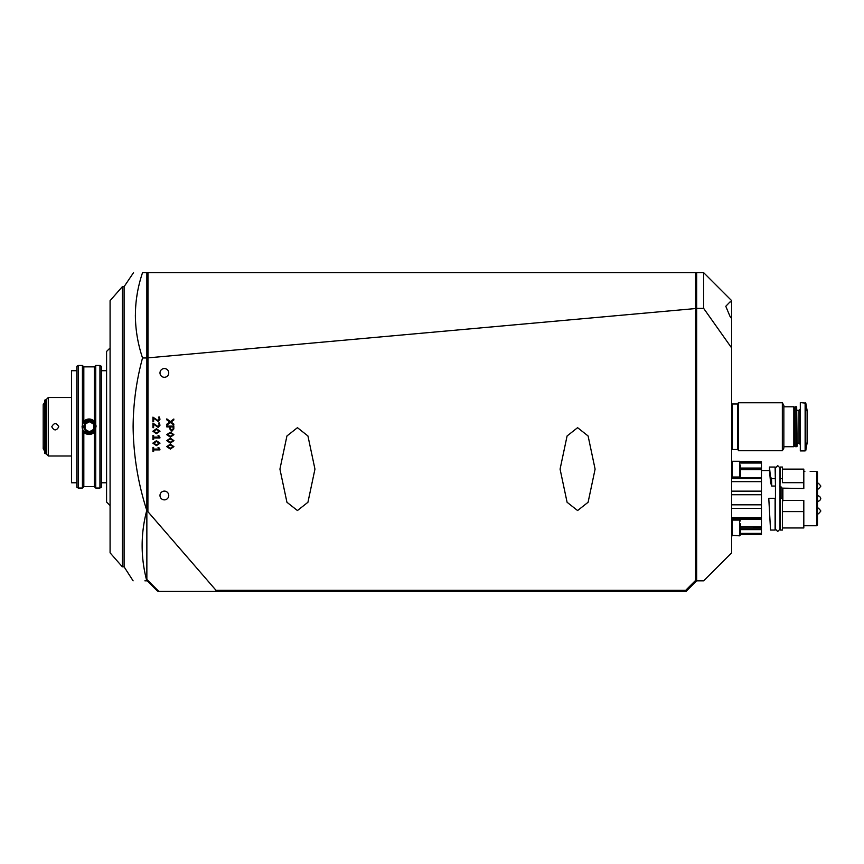 <?xml version="1.0" encoding="UTF-8"?>
<svg xmlns="http://www.w3.org/2000/svg" width="864" height="864" viewBox="0 0 864 864"><rect width="100%" height="100%" fill="white"/><g stroke="black" fill="none" stroke-linecap="round" stroke-linejoin="round"><path stroke-width="1.3" d="M110.084 505.537L106.585 502.038L106.585 351.454L110.084 347.954M82.782 429.818A7.009 7.009 0 0 0 83.408 430.866L85.342 432.67M88.938 419.742L83.408 422.626A7.009 7.009 0 0 0 83.333 422.734M93.56 421.362L92.815 420.822M92.102 420.433L90.796 419.958M95.31 429.926L96.066 426.33A7.009 7.009 0 0 0 95.742 424.591M91.865 420.325L93.96 421.729M76.82 370.721L71.561 370.721L71.561 482.782L76.82 482.782M86.044 433.058L87.35 433.534M89.132 433.75L94.738 430.866A7.009 7.009 0 0 0 94.759 430.834M168.739 372.924A4.374 4.374 0 0 0 164.365 368.55A4.374 4.374 0 0 0 159.991 372.924A4.374 4.374 0 0 0 164.365 377.298A4.374 4.374 0 0 0 168.739 372.924M168.739 495.493A4.374 4.374 0 0 0 164.365 491.108A4.374 4.374 0 0 0 159.991 495.493A4.374 4.374 0 0 0 164.365 499.867A4.374 4.374 0 0 0 168.739 495.493M577.595 510.548L567.086 502.265L560.077 469.12L567.086 435.974L577.595 427.68L588.103 435.974L595.102 469.12L588.103 502.265L577.595 510.548M297.443 510.548L286.934 502.265L279.925 469.12L286.934 435.974L297.443 427.68L307.94 435.974L314.95 469.12L307.94 502.265L297.443 510.548M170.338 437.119L166.73 434.657L170.327 432.194L173.912 434.657L170.338 437.119M170.338 449.075L166.73 446.612L170.327 444.15L173.912 446.612L170.338 449.075M152.928 427.68L152.928 423.101L158.069 426.557L159.3 425.088L158.49 423.155L159.138 422.852L160.024 425.174L158.134 427.388L153.63 424.148L153.63 427.68L152.928 427.68M152.928 439.495L152.928 435.467L153.63 435.467L153.63 437.119L158.954 437.119L158.026 435.629L158.846 435.629L159.926 437.346L159.926 437.94L153.63 437.94L153.63 439.495L152.928 439.495M152.928 451.451L152.928 447.422L153.63 447.422L153.63 449.075L158.954 449.075L158.026 447.584L158.846 447.584L159.926 449.302L159.926 449.896L153.63 449.896L153.63 451.451L152.928 451.451M147.982 357.869L147.906 511.661L215.989 590.285L685.714 590.285L695.606 580.392L695.606 308.545L147.982 357.869L147.982 272.668L695.606 272.668L695.606 308.534L696.654 308.794M166.817 419.861L166.817 418.889L170.402 421.567L173.826 419.018L173.826 419.99L171.007 422.042L173.826 424.084L173.826 425.066L170.402 422.507L166.817 425.185L166.817 424.213L169.776 422.042L166.817 419.861M156.449 445.63L152.842 443.167L156.438 440.705L160.024 443.167L156.449 445.63M156.449 433.674L152.842 431.212L156.438 428.749L160.024 431.212L156.449 433.674M152.928 421.708L152.928 417.128L158.069 420.584L159.3 419.116L158.49 417.172L159.138 416.88L160.024 419.191L158.134 421.405L153.63 418.176L153.63 421.708L152.928 421.708M170.338 443.102L166.73 440.64L170.327 438.178L173.912 440.64L170.338 443.102M166.817 426.935L166.817 426.114L173.826 426.114L173.826 428.965L171.817 431.255L169.808 428.965L169.808 426.935L166.817 426.935M146.858 273.715L147.982 272.668M731.678 318.6L731.678 302.065L730.037 301.903L725.782 306.288L730.037 316.44L731.678 318.6L731.678 552.82L703.663 580.835L696.654 580.835L686.156 591.332L158.76 591.332L146.858 579.431L146.858 511.499L147.906 511.661M215.989 591.332L215.989 590.285M156.449 441.515L153.554 443.167L156.449 444.82L159.311 443.167L156.449 441.515M156.449 429.559L153.554 431.212L156.449 432.853L159.311 431.212L156.449 429.559M170.338 444.971L167.443 446.612L170.338 448.265L173.2 446.612L170.338 444.971M170.338 438.988L167.443 440.64L170.338 442.282L173.2 440.64L170.338 438.988M170.338 433.004L167.443 434.657L170.338 436.309L173.2 434.657L170.338 433.004M173.146 426.935L170.489 426.935L170.489 428.89L171.817 430.434L173.146 428.89L173.146 426.935M146.858 358.409L147.906 357.966M696.654 273.715L695.606 272.668M731.678 347.998L703.663 308.383L696.654 308.383L696.654 580.835L695.606 580.392M686.156 591.332L685.714 590.285M158.414 590.987L157.367 590.987L146.858 580.478L147.906 580.478M89.424 421.189A5.562 5.562 0 0 0 83.862 426.751A5.562 5.562 0 0 0 89.424 432.302A5.562 5.562 0 0 0 94.986 426.751A5.562 5.562 0 0 0 89.424 421.189M58.784 426.751C56.441 422.582 54.108 422.582 51.775 426.751C54.097 430.931 56.43 430.931 58.784 426.751M48.287 455.987L48.287 397.505L46.429 399.362A1.75 1.75 0 0 1 45.792 399.762L45.792 453.73A1.75 1.75 0 0 1 46.429 454.14L48.287 455.987L71.561 455.987M45.792 399.762L44.777 400.129L44.777 453.362L45.792 453.73M48.287 397.505L71.561 397.505M85.05 429.278L85.05 424.224L89.424 421.697L93.798 424.224L93.798 429.278L89.424 431.806L85.05 429.278M78.224 365.461L78.224 488.03L76.82 487.22L76.82 366.271L78.224 365.461L82.426 365.461L83.819 366.865L94.327 366.865L95.731 365.461L99.932 365.461L99.932 488.03L101.336 487.22L101.336 366.271L99.932 365.461M95.731 365.461L95.731 430.661L94.327 432.4C90.828 435.186 87.329 435.186 83.819 432.4L83.819 486.626L94.327 486.626L95.731 488.03L99.932 488.03M94.327 432.594L94.327 486.626M95.731 430.661L95.731 488.03M89.392 419.753L83.484 422.528L82.393 424.667L82.534 429.235L83.678 431.212L89.078 433.75L92.178 433.026M95.634 430.639L95.623 424.256L94.468 422.28L88.333 419.785M87.156 420.012L83.84 422.096M82.771 423.706L82.069 426.654M82.069 426.805L82.393 428.836M82.544 429.268L82.782 429.808M83.819 431.384L84.532 432.076M85.914 432.994L86.929 433.415M93.733 431.978L94.576 431.082M95.72 424.526L91.303 420.109M78.224 488.03L82.426 488.03L83.819 486.626M83.819 366.865L83.819 421.103C87.329 418.306 90.828 418.306 94.327 421.092L95.623 424.256M82.426 365.461L82.426 422.831L83.819 420.898M82.393 424.667L82.512 422.863M83.484 422.528L83.668 421.243M94.478 432.248L95.764 428.825M89.078 433.75L94.662 430.963M83.819 432.4L83.678 431.212M82.534 429.235L82.426 422.831M83.873 432.378L82.652 430.596M82.426 430.661L82.426 488.03M94.327 366.865L94.327 421.092M94.468 422.28L94.273 421.124M703.663 308.383L703.663 272.668L731.678 300.683L731.678 302.065M703.663 272.668L696.654 272.668L696.654 308.383M731.678 448.459L732.38 448.459M731.678 405.032L732.38 405.032M732.38 403.985L732.38 449.507L737.629 449.507L737.629 403.985L732.38 403.985M737.629 448.459L738.331 448.459M737.629 405.032L738.331 405.032M738.331 402.764L738.331 450.738L782.341 450.738L782.341 402.764L738.331 402.764M782.341 450.738L783.853 448.114L783.853 405.389L782.341 402.764M783.853 446.71L793.832 446.71L793.832 406.782L783.853 406.782M793.832 446.71L794.534 446.008L794.534 407.484L793.832 406.782M794.534 446.008L795.236 446.71L797.159 446.213L796.662 406.782L796.662 446.71M794.534 407.484L795.236 406.782L795.236 446.71M795.236 406.782L796.662 406.782M797.159 443.21L799.006 443.21L800.312 444.517L799.006 443.21L799.006 410.292L800.312 408.974L799.006 410.292L797.159 410.292M800.312 402.581L800.312 450.911L805.129 450.911L805.81 450.328L805.129 450.911L805.129 402.581L805.81 403.164L805.81 450.328L807.322 441.806L807.322 411.685L805.81 403.164L800.312 402.581M775.105 530.064L770.537 530.064L768.776 498.28L775.105 498.28L775.105 530.064M740.362 461.776L758.603 461.43M748.31 461.43L761.443 461.776L761.443 534.449L740.426 534.449M782.449 530.064L780.354 530.064L780.354 498.28L782.449 498.28L782.449 530.064M782.449 502.114L782.87 500.45L803.812 500.45L803.812 527.969L782.449 527.969M804.87 471.344L803.812 471.344M810.151 471.344L816.772 471.344L816.772 525.755L803.812 525.755M779.998 485.136L780.354 467.035L782.449 467.035L782.449 482.695L803.812 482.695L803.812 488.506L782.276 488.138L782.276 498.28M780.354 478.624L782.449 478.624M803.812 469.13L782.449 469.13L803.812 469.13L803.812 482.695M803.812 511.596L782.449 511.596M779.738 486.054L782.276 488.138M775.451 486.054L771.725 486.054L770.558 482.566L769.489 470.534L769.489 467.035L775.105 467.035L775.451 485.136M740.426 534.082L761.443 534.082M740.426 533.39L761.443 533.39M740.426 529.61L761.443 529.61M731.678 517.622L761.443 517.622M731.678 508.388L761.443 508.388M731.678 504.835L761.443 504.835M731.678 494.737L761.443 494.737M731.678 491.141L761.443 491.141M731.678 481.648L761.443 481.648M731.678 478.526L761.443 478.526M740.426 468.05L761.443 468.05M769.489 470.534L761.443 470.534M769.489 467.035L770.375 476.453L771.476 478.624L775.105 478.624M771.476 478.624A830.466 827.302 -0 0 0 771.725 486.054M770.558 482.566L770.375 476.453M816.772 471.344L817.474 472.036L817.474 525.064L816.772 525.755M817.474 472.986L817.474 483.322M817.474 488.916L817.474 495.752A3.499 3.499 0 0 1 820.768 498.398L820.768 498.701A3.499 3.499 0 0 1 817.474 501.347L817.474 508.183M817.474 513.778L817.474 524.113M820.768 498.398L820.768 498.701A3.499 3.499 0 0 1 817.474 501.347M739.552 477.014L732.24 477.014L732.24 461.257L739.552 461.257L739.552 477.014L740.426 476.14L740.426 464.994M740.426 466.441L740.426 467.921M740.426 470.578L740.426 471.83M739.552 535.842L731.678 535.28L732.24 535.842L732.24 520.085L739.552 520.085L739.552 535.842L740.426 534.967L740.426 523.822M740.426 525.269L740.426 526.759L761.443 526.781M122.342 286.675L122.342 566.827L110.084 552.82L110.084 300.683L122.342 286.675L124.092 286.675L124.092 566.827L133.11 580.835M146.858 579.431L146.772 580.835C128.812 580.835 128.812 580.835 146.772 580.835L144.882 580.835M146.772 580.835C140.594 557.345 140.594 533.866 146.772 510.376C138.024 483.268 133.466 455.393 133.11 426.751C133.294 403.304 136.436 380.376 142.538 357.966C133.034 329.357 133.034 300.92 142.538 272.668C130.097 272.668 130.097 272.668 142.538 272.668L146.858 272.668L146.858 357.966L142.538 357.966M146.858 511.499L146.858 357.966M133.52 272.668L124.092 286.675L124.092 566.827L122.342 566.827M135.432 319.442L135.367 315.317M136.696 297.194L137.225 293.9M46.429 399.362L46.429 454.14M740.426 462.218L761.443 462.218M740.426 468.774L761.443 468.774M731.678 518.659L761.443 518.659M761.443 528.088L740.426 528.088M782.87 488.506L782.87 500.45M780.937 498.28L780.937 486.637M761.443 519.296L731.678 519.296M761.443 477.846L731.678 477.846M761.443 469.681L740.426 469.681M740.426 463.028L761.443 463.028M101.336 482.782L106.585 482.782M101.336 370.721L106.585 370.721M44.593 446.526L43.2 448.848L43.2 426.751L43.2 448.848L44.777 451.256M43.2 426.751L43.2 404.644L44.777 402.235M805.81 403.164L805.129 402.581M775.451 498.55L775.451 467.91L777.73 465.631L779.998 467.91L779.998 529.189L777.73 531.468L775.451 529.189L775.451 498.55M817.366 513.788C817.538 514.663 818.672 513.778 820.768 511.132L820.768 510.829C818.672 508.183 817.538 507.298 817.366 508.183M817.366 483.322C817.538 482.436 818.672 483.322 820.768 485.968L820.768 486.27C818.672 488.916 817.538 489.802 817.366 488.916M731.678 476.453L732.24 477.014M739.552 461.257L740.426 462.132M731.678 520.646L732.24 520.085M739.552 520.085L740.426 520.96"/></g></svg>
